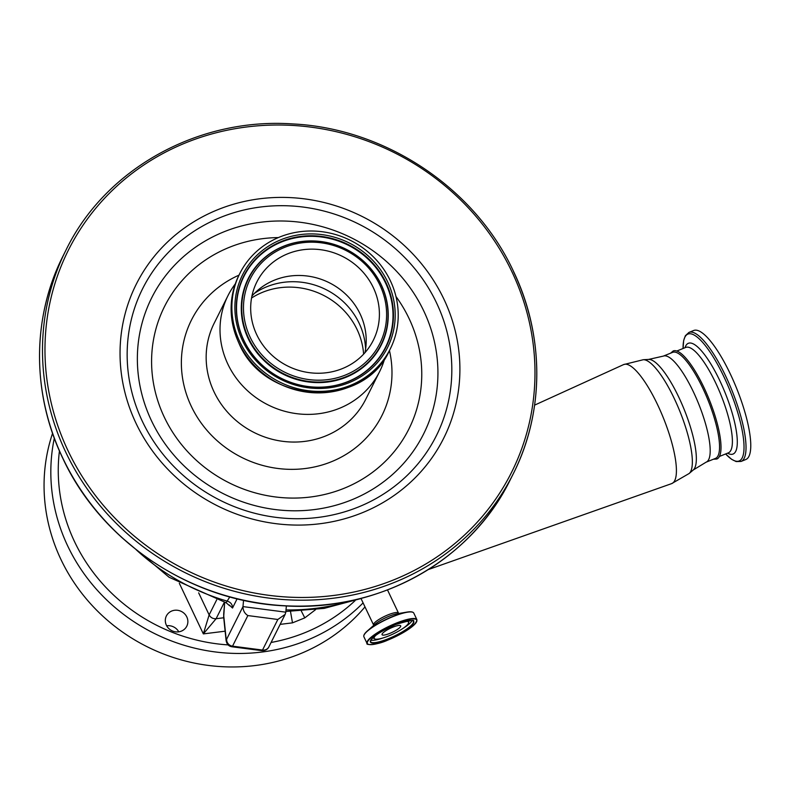 <?xml version="1.0" encoding="UTF-8"?>
<svg xmlns="http://www.w3.org/2000/svg" width="790" height="790" viewBox="0 0 790 790"><rect width="100%" height="100%" fill="white"/><g stroke="black" fill="none" stroke-linecap="round" stroke-linejoin="round"><path stroke-width="1.19" d="M693.719 330.487A69.579 18.131 68 0 1 730.306 373.937A69.579 18.131 68 0 1 745.78 459.533L741.04 461.449A69.579 18.131 68 0 0 725.566 375.852A69.579 18.131 68 0 0 688.979 332.402L693.719 330.487M713.41 459.227L716.826 459.029A58.272 15.188 -112 0 0 703.87 387.337A58.272 15.188 -112 0 0 673.228 350.948L670.621 353.17M224.716 602.336L223.847 611.983A6.527 0.77 -82.6 0 0 223.738 615.765L226.138 638.755A6.527 0.77 -82.6 0 0 226.671 639.169L242.984 606.601L285.802 612.171L285.151 614.383L277.833 619.479L247.863 615.568L232.536 646.161A13.045 1.531 97.4 0 1 231.964 646.773L261.944 650.674A13.045 1.531 -82.6 0 0 262.517 650.061L277.833 619.479M243.547 600.291L242.984 606.601C242.994 610.492 244.624 613.484 247.863 615.568M229.633 605.742L226.108 602.74L229.811 596.914M285.802 612.171L286.365 605.94M663.314 356.112L672.655 352.35A57.186 14.901 68 0 1 702.725 388.058A57.186 14.901 68 0 1 715.444 458.407L706.102 462.18A57.186 14.901 -112 0 0 693.383 391.83A57.186 14.901 -112 0 0 663.314 356.112L648.639 359.42L643.258 359.726L623.606 364.585A64.188 16.728 -112 0 1 657.537 404.599A64.188 16.728 -112 0 1 671.628 483.628L689.157 473.496A61.571 16.047 -112 0 0 674.245 398.486A61.571 16.047 -112 0 0 643.258 359.726M389.806 633.392A10.329 2.232 154.6 0 0 400.698 625.828A10.329 2.232 154.6 0 0 392.936 627.132A10.329 2.232 154.6 0 0 382.044 634.696A10.329 2.232 154.6 0 0 389.806 633.392M375.813 635.288A18.98 4.108 154.6 0 0 374.707 638.883A18.98 4.108 154.6 0 0 388.492 636.009A18.98 4.108 154.6 0 0 408.578 622.796A18.98 4.108 154.6 0 0 405.092 621.384M251.931 296.053A65.116 61.274 -153.4 0 1 258.676 289.525A65.116 61.274 -153.4 0 1 360.151 314.015A65.116 61.274 -153.4 0 1 366.145 343.354A65.116 61.274 -153.4 0 1 364.96 352.676M256.74 334.713A65.116 61.274 -153.4 0 1 256.819 282.03A65.116 61.274 -153.4 0 1 315.131 249.215A65.116 61.274 -153.4 0 1 373.344 287.678A65.116 61.274 -153.4 0 1 373.265 340.362A65.116 61.274 -153.4 0 1 314.953 373.176A65.116 61.274 -153.4 0 1 256.74 334.713M239.706 341.586A84.145 79.168 -153.4 0 1 239.805 273.508A84.145 79.168 -153.4 0 1 315.161 231.105A84.145 79.168 -153.4 0 1 390.379 280.806A84.145 79.168 -153.4 0 1 390.28 348.884A84.145 79.168 -153.4 0 1 314.924 391.287A84.145 79.168 -153.4 0 1 239.706 341.586M384.671 358.69A84.797 79.78 -153.4 0 1 379.644 371.557A84.797 79.78 -153.4 0 1 303.706 414.296A84.797 79.78 -153.4 0 1 227.905 364.21A84.797 79.78 -153.4 0 1 228.004 295.608A84.797 79.78 -153.4 0 1 235.311 283.877M166.67 625.779A11.416 10.744 -153.4 0 1 178.767 631.832M166.374 625.186A11.416 10.744 -153.4 0 1 166.384 615.953A11.416 10.744 -153.4 0 1 176.614 610.196A11.416 10.744 -153.4 0 1 186.815 616.941A11.416 10.744 -153.4 0 1 186.796 626.174A11.416 10.744 -153.4 0 1 176.575 631.931A11.416 10.744 -153.4 0 1 166.374 625.186M225.13 631.19L203.346 633.896L209.143 614.896C210.654 617.642 212.974 618.916 216.114 618.708L203.346 633.896L179.32 583.287M315.536 609.683L304.792 617.879L301.336 611.055M290.493 611.47L292.498 622.846L280.144 624.376M364.99 606.898A181.552 170.818 -153.4 0 1 60.958 559.508A181.552 170.818 -153.4 0 1 52.565 433.315M688.979 332.402L685.355 335.74L683.666 340.52L683.064 348.499A68.434 17.834 68 0 1 723.926 376.791A68.434 17.834 68 0 1 744.012 445.985A68.434 17.834 68 0 1 725.615 453.954L731.58 459.286L736.112 461.558L741.04 461.449M685.019 347.709A59.724 15.563 68 0 1 719.769 380.573A59.724 15.563 68 0 1 736.922 435.507A59.724 15.563 68 0 1 727.56 453.174M676.832 351.017L685.789 347.403A56.86 14.822 68 0 1 715.671 382.913A56.86 14.822 68 0 1 728.321 452.868L719.384 456.472M285.151 614.383L268.906 646.822A6.527 6.132 -153.4 0 1 262.517 650.061L232.536 646.161A6.527 6.132 26.6 0 1 226.671 639.169M226.138 638.755A6.527 5.806 174.1 0 0 226.068 640.265C226.671 644.107 228.636 646.269 231.964 646.773M223.738 615.765A6.527 5.806 174.1 0 0 223.679 617.276L226.068 640.265M237.119 598.81L232.507 608.033L229.248 604.992M136.008 549.573A214.169 201.509 26.6 0 0 227.639 601.239C230.927 602.444 232.546 604.706 232.507 608.033M706.102 462.18L693.245 469.991A59.843 15.593 -112 0 0 678.748 397.094A59.843 15.593 -112 0 0 648.639 359.42M286.01 609.929A214.169 201.509 26.6 0 0 352.696 600.38M387.505 589.942L398.496 613.08A13.805 2.992 154.6 0 0 388.117 614.817A13.805 2.992 154.6 0 0 373.551 624.93L373.65 625.779M402.801 628.524A23.7 5.125 154.6 0 0 412.074 620.614M388.374 638.705A23.7 5.125 154.6 0 0 413.377 621.365C415.362 619.34 409.467 620.397 395.711 624.525C379.457 631.872 371.073 637.599 370.559 641.697A23.7 5.125 154.6 0 0 388.374 638.705M395.731 624.515A23.986 5.184 154.6 0 0 370.619 640.443A23.986 5.184 154.6 0 0 388.453 639.041A23.986 5.184 154.6 0 0 413.565 623.113A23.986 5.184 154.6 0 0 395.731 624.515M387.939 640.058A27.334 5.915 154.6 0 0 416.557 621.908A27.334 5.915 154.6 0 0 396.234 623.498A27.334 5.915 154.6 0 0 367.617 641.648A27.334 5.915 154.6 0 0 387.939 640.058C376.534 645.341 365.326 645.242 367.024 643.376A27.611 5.974 154.6 0 1 396.155 623.162A27.611 5.974 154.6 0 1 416.913 619.686C416.221 625.117 406.564 631.911 387.93 640.068M412.953 612.339A27.423 5.935 154.6 0 0 406.84 612.122C410.741 611.44 413.051 611.776 413.792 613.109A27.611 5.974 154.6 0 0 393.035 616.585A27.611 5.974 154.6 0 0 363.904 636.799L367.024 643.376M363.904 636.799C363.331 635.377 364.546 633.373 367.538 630.785L375.102 624.179A15.237 3.298 154.6 0 1 389.194 616.19A15.237 3.298 154.6 0 1 396.935 613.81L406.84 612.122A27.423 5.935 154.6 0 0 392.897 616.407A27.423 5.935 154.6 0 0 367.538 630.785A27.423 5.935 154.6 0 0 363.844 635.664M370.806 640.206A23.7 5.125 154.6 0 0 382.795 638.024M513.52 271.592A250.045 235.262 -153.4 0 1 513.214 473.882A250.045 235.262 -153.4 0 1 289.288 599.896A250.045 235.262 -153.4 0 1 65.767 452.216A250.045 235.262 -153.4 0 1 66.074 249.917L63.111 255.851A250.045 235.262 -153.4 0 0 62.805 458.141A250.045 235.262 -153.4 0 0 286.316 605.831A250.045 235.262 -153.4 0 0 510.241 479.807L513.214 473.882C544.508 412.311 544.616 335.987 513.53 271.444C475.067 188.119 385.431 128.316 292.478 123.921C197.895 117.424 105.465 168.823 66.074 249.917M511.9 271.711A247.872 233.218 -153.4 0 1 393.776 579.85A247.872 233.218 -153.4 0 1 68.049 450.774A247.872 233.218 -153.4 0 1 186.173 142.635A247.872 233.218 -153.4 0 1 511.9 271.711M136.048 423.341A171.924 161.762 -153.4 0 1 217.981 209.617A171.924 161.762 -153.4 0 1 443.901 299.143A171.924 161.762 -153.4 0 1 361.968 512.868A171.924 161.762 -153.4 0 1 136.048 423.341M436.534 302.886A164.241 154.524 -153.4 0 1 358.265 507.052A164.241 154.524 -153.4 0 1 142.447 421.524A164.241 154.524 -153.4 0 1 220.716 217.359A164.241 154.524 -153.4 0 1 436.534 302.886M251.556 298.018A71.752 67.505 -153.4 0 1 357.1 329.558A71.752 67.505 -153.4 0 1 363.617 354.147M254.489 293.327A70.182 66.034 -153.4 0 1 359.144 323.248A70.182 66.034 -153.4 0 1 365.612 348.983M250.213 337.35A72.403 68.128 -153.4 0 1 284.716 247.339A72.403 68.128 -153.4 0 1 379.872 285.042A72.403 68.128 -153.4 0 1 345.368 375.053A72.403 68.128 -153.4 0 1 250.213 337.35M381.145 284.785A74.013 69.638 -153.4 0 1 345.872 376.791A74.013 69.638 -153.4 0 1 248.613 338.248A74.013 69.638 -153.4 0 1 283.887 246.243A74.013 69.638 -153.4 0 1 381.145 284.785M381.323 284.913A74.339 69.945 -153.4 0 1 345.892 377.324A74.339 69.945 -153.4 0 1 248.198 338.614A74.339 69.945 -153.4 0 1 283.63 246.194A74.339 69.945 -153.4 0 1 381.323 284.913M243.883 340.352A79.168 74.487 -153.4 0 1 281.605 241.947A79.168 74.487 -153.4 0 1 385.639 283.166A79.168 74.487 -153.4 0 1 347.906 381.58A79.168 74.487 -153.4 0 1 243.883 340.352M243.705 340.233A79.494 74.793 -153.4 0 1 281.586 241.414A79.494 74.793 -153.4 0 1 386.053 282.81A79.494 74.793 -153.4 0 1 348.173 381.629A79.494 74.793 -153.4 0 1 243.705 340.233M387.653 281.902A81.103 76.304 -153.4 0 1 349.002 382.716A81.103 76.304 -153.4 0 1 242.431 340.49A81.103 76.304 -153.4 0 1 281.082 239.666A81.103 76.304 -153.4 0 1 387.653 281.902M389.519 350.385A84.145 79.168 -153.4 0 1 314.163 392.798A84.145 79.168 -153.4 0 1 238.945 343.097A84.145 79.168 -153.4 0 1 239.054 275.019C228.508 297.257 228.468 319.99 238.936 343.216C264.443 404.855 363.736 409.664 389.519 350.385L390.28 348.884M379.644 371.557L365.79 399.217A84.797 79.78 -153.4 0 1 289.851 441.956A84.797 79.78 -153.4 0 1 214.05 391.87A84.797 79.78 -153.4 0 1 214.159 323.268L228.004 295.608M389.45 350.533A106.541 100.241 -153.4 0 1 320.671 465.409A106.541 100.241 -153.4 0 1 191.289 406.307A106.541 100.241 -153.4 0 1 238.975 275.167M395.968 296.497A136.67 128.592 -153.4 0 1 409.042 318.469A136.67 128.592 -153.4 0 1 343.907 488.368A136.67 128.592 -153.4 0 1 164.31 417.189A136.67 128.592 -153.4 0 1 278.356 237.583M151.512 420.813A152.045 143.059 -153.4 0 1 223.965 231.806A152.045 143.059 -153.4 0 1 423.776 310.984A152.045 143.059 -153.4 0 1 351.313 499.991A152.045 143.059 -153.4 0 1 151.512 420.813M224.37 602.227L216.114 618.708L223.728 617.77M198.665 592.846L209.143 614.896L216.707 599.798M304.792 617.879L292.498 622.846M59.438 450.932A175.034 164.685 26.6 0 0 74.546 541.683A175.034 164.685 26.6 0 0 228.142 644.897M271.079 642.468A175.034 164.685 26.6 0 0 355.115 600.617M363.094 602.898A181.552 170.818 -153.4 0 1 67.723 546.009A181.552 170.818 -153.4 0 1 54.322 438.203M268.906 646.822C267.672 649.41 265.351 650.693 261.944 650.674M223.679 617.276L224.666 602.316M534.603 405.132L623.606 364.585M285.871 611.48L324.176 608.379L361.02 598.543M226.108 602.74L169.09 577.253L121.393 537.18M693.245 469.991L689.157 473.496M428.397 569.531L671.628 483.628M360.961 598.405L373.551 624.93M374.707 638.883L372.771 637.816M398.496 613.08L399.088 613.692M413.792 613.109L416.913 619.686M408.578 622.796L408.983 620.624M63.111 255.851C31.807 317.422 31.699 393.746 62.785 458.289C101.258 541.614 190.884 601.417 283.837 605.802C378.42 612.309 470.85 560.9 510.241 479.807M239.805 273.508L239.054 275.019"/></g></svg>
